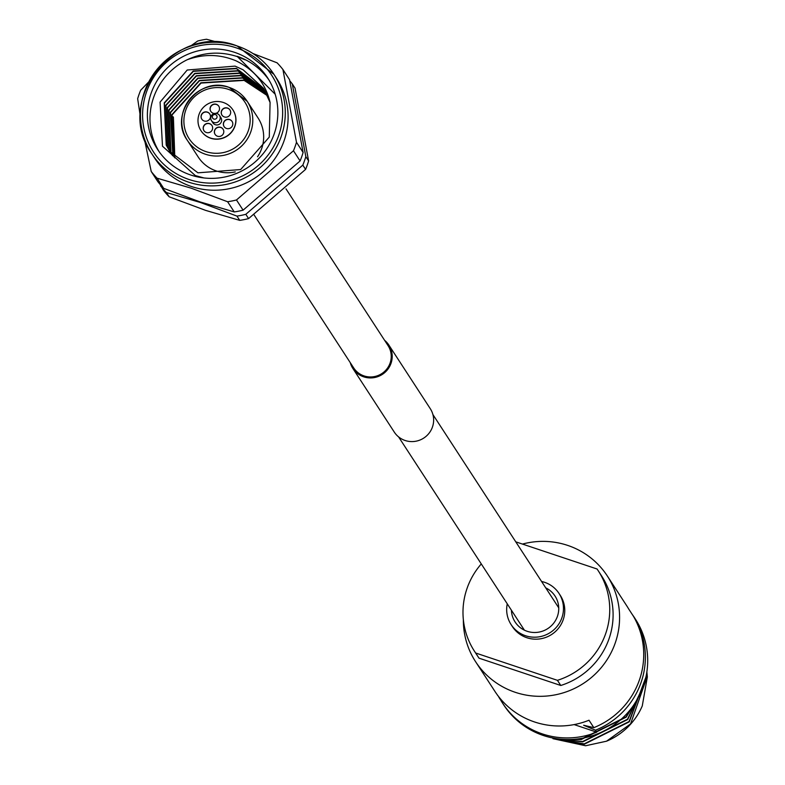 <?xml version="1.0" encoding="UTF-8"?>
<svg xmlns="http://www.w3.org/2000/svg" width="785" height="785" viewBox="0 0 785 785"><rect width="100%" height="100%" fill="white"/><g stroke="black" fill="none" stroke-linecap="round" stroke-linejoin="round"><path stroke-width="1.18" d="M286.005 188.871L388.035 345.596A20.479 20.067 146.9 0 1 364.054 375.917A20.479 20.067 146.9 0 1 353.701 367.939L254.006 214.786M384.591 340.317A21.47 21.038 146.9 0 1 388.86 345.057L430.298 408.72A21.47 21.038 146.9 0 1 405.158 440.503A21.47 21.038 146.9 0 1 394.315 432.142L352.877 368.479A21.47 21.038 146.9 0 1 350.267 362.66M388.86 345.057A21.47 21.038 146.9 0 1 363.72 376.839A21.47 21.038 146.9 0 1 352.877 368.479M229.181 87.429A35.717 35.001 146.9 0 1 247.216 101.343A35.717 35.001 146.9 0 1 245.067 142.242A35.717 35.001 146.9 0 1 205.395 154.223A35.717 35.001 146.9 0 1 187.35 140.319L198.222 157.029A35.717 35.001 -33.1 0 0 216.267 170.934A35.717 35.001 -33.1 0 0 235.274 171.905M209.605 123.755A4.759 4.671 146.9 0 1 211.96 125.531A4.759 4.671 -33.1 0 0 204.345 125.315A4.759 4.671 -33.1 0 0 203.972 130.732A4.759 4.671 146.9 0 1 209.605 123.755M220.752 127.484A4.759 4.671 146.9 0 1 223.107 129.26A4.759 4.671 -33.1 0 0 215.492 129.044A4.759 4.671 -33.1 0 0 215.129 134.451A4.759 4.671 146.9 0 1 220.752 127.484M229.76 119.703A4.759 4.671 146.9 0 1 232.115 121.479A4.759 4.671 -33.1 0 0 224.5 121.263A4.759 4.671 -33.1 0 0 224.137 126.679A4.759 4.671 146.9 0 1 229.76 119.703M227.621 108.202A4.759 4.671 146.9 0 1 229.976 109.978A4.759 4.671 -33.1 0 0 222.361 109.763A4.759 4.671 -33.1 0 0 221.988 115.169A4.759 4.671 146.9 0 1 227.621 108.202M216.464 104.474A4.759 4.671 146.9 0 1 218.819 106.25A4.759 4.671 -33.1 0 0 211.204 106.034A4.759 4.671 -33.1 0 0 210.841 111.45A4.759 4.671 146.9 0 1 216.464 104.474M207.456 112.255A4.759 4.671 146.9 0 1 209.811 114.031A4.759 4.671 -33.1 0 0 202.196 113.815A4.759 4.671 -33.1 0 0 201.833 119.222A4.759 4.671 146.9 0 1 207.456 112.255M257.549 156.764A35.717 35.001 -33.1 0 0 258.098 118.054L247.216 101.343L229.142 87.4C199.086 75.419 168.294 114.512 187.35 140.319A35.717 35.001 146.9 0 1 189.47 99.45A35.717 35.001 146.9 0 1 229.092 87.4M213.883 122.499A4.759 4.671 146.9 0 1 211.764 115.189A4.759 4.671 146.9 0 1 219.466 115.444A4.759 4.671 146.9 0 1 213.883 122.499M211.479 120.645L212.931 122.872A4.759 4.671 -33.1 0 0 220.624 123.127A4.759 4.671 -33.1 0 0 220.909 117.671L219.466 115.444M215.482 114.62A2.384 2.335 -33.1 0 0 212.46 116.101A2.384 2.335 -33.1 0 0 213.903 119.075A2.384 2.335 -33.1 0 0 216.925 117.593A2.384 2.335 -33.1 0 0 215.482 114.62M223.264 102.462A19.046 18.663 -33.1 0 0 200.96 130.663A19.046 18.663 -33.1 0 0 231.742 131.694A19.046 18.663 -33.1 0 0 223.264 102.462M201.009 130.742A19.046 18.663 -33.1 0 0 231.84 131.851A19.046 18.663 -33.1 0 0 232.939 109.959M206.327 132.498A4.759 4.671 -33.1 0 0 211.901 125.453A4.759 4.671 -33.1 0 0 204.208 125.198A4.759 4.671 -33.1 0 0 206.327 132.498M217.484 136.227A4.759 4.671 -33.1 0 0 223.058 129.182A4.759 4.671 -33.1 0 0 215.365 128.917A4.759 4.671 -33.1 0 0 217.484 136.227M226.492 128.455A4.759 4.671 -33.1 0 0 232.066 121.4A4.759 4.671 -33.1 0 0 224.373 121.145A4.759 4.671 -33.1 0 0 226.492 128.455M224.343 116.945A4.759 4.671 -33.1 0 0 229.926 109.9A4.759 4.671 -33.1 0 0 222.224 109.635A4.759 4.671 -33.1 0 0 224.343 116.945M215.728 113.354A4.759 4.671 -33.1 0 0 216.366 104.317A4.759 4.671 -33.1 0 0 210.792 111.372A4.759 4.671 -33.1 0 0 214.521 113.462M204.188 120.998A4.759 4.671 -33.1 0 0 209.762 113.953A4.759 4.671 -33.1 0 0 202.069 113.688A4.759 4.671 -33.1 0 0 204.188 120.998M158.953 151.436A65.626 64.311 -33.1 0 1 187.193 59.739C203.541 52.173 220.232 51.123 237.256 56.579L245.205 59.876M190.775 175.026A65.626 64.311 -33.1 0 0 263.662 153.016A65.626 64.311 -33.1 0 0 267.626 77.862A65.626 64.311 -33.1 0 0 234.47 52.31A65.626 64.311 -33.1 0 0 161.582 74.32A65.626 64.311 -33.1 0 0 157.618 149.474A65.626 64.311 -33.1 0 0 190.775 175.026M268.882 79.884A65.626 64.311 -33.1 0 0 237.06 56.284L275.192 94.22M308.603 160.915L295.042 88.136L292.265 83.858L305.826 156.637L308.603 160.915A83.298 81.62 146.9 0 1 305.591 169.383L302.804 165.115L245.813 214.315L248.59 218.593L305.591 169.383M248.59 218.593A83.298 81.62 146.9 0 1 239.739 220.369L236.952 216.101L200.509 202.52L166.4 192.531L169.177 196.799L205.621 210.38L239.739 220.369M236.952 216.101A83.298 81.62 -33.1 0 0 245.813 214.315M302.804 165.115A83.298 81.62 -33.1 0 0 305.826 156.637M292.265 83.858A83.298 81.62 -33.1 0 0 289.822 80.875M303.108 152.476L289.547 79.697L282.924 69.512L296.485 142.291L303.108 152.476A83.298 81.62 146.9 0 1 300.096 160.945L293.472 150.759L236.471 199.969L243.095 210.154L300.096 160.945M243.095 210.154A83.298 81.62 146.9 0 1 234.244 211.93L227.611 201.745L191.167 188.174L157.059 178.175L163.682 188.361A83.298 81.62 146.9 0 1 157.844 181.669L151.22 171.483A83.298 81.62 -33.1 0 0 157.059 178.175M163.682 188.361L200.126 201.941L234.244 211.93M237.129 45.972A72.828 71.366 146.9 0 1 273.926 74.33L237.09 45.932C175.85 21.538 113.011 101.088 151.839 153.801L154.674 158.148A72.828 71.366 -33.1 0 0 191.462 186.516A72.828 71.366 -33.1 0 0 272.366 162.083A72.828 71.366 -33.1 0 0 276.752 78.686L273.926 74.33A72.828 71.366 146.9 0 1 269.53 157.736A72.828 71.366 146.9 0 1 188.636 182.159A72.828 71.366 146.9 0 1 151.839 153.801A72.828 71.366 146.9 0 1 156.205 70.434A72.828 71.366 146.9 0 1 237.041 45.942M227.611 201.745A83.298 81.62 -33.1 0 0 236.471 199.969M293.472 150.759A83.298 81.62 -33.1 0 0 296.485 142.291M282.924 69.512A83.298 81.62 -33.1 0 0 277.085 62.82L252.996 53.547M187.193 59.739C203.786 53.753 220.094 54.126 236.128 60.867C254.526 69.963 265.84 83.828 270.079 102.482L263.554 88.352L243.105 69.796L235.058 66.117L187.203 70.022L160.081 102.099L162.485 146.226L195.337 175.585L203.943 177.94M243.105 69.796L263.613 88.45M270.079 102.482L269.275 137.09L240.671 169.55L197.938 172.818L169.746 151.358L166.41 145.431L164.399 103.198L193.395 71.327L236.501 68.648L264.359 89.627M171.277 153.703L167.941 147.776L165.929 105.553L194.915 73.672L238.032 70.993L265.075 90.834M171.258 153.517L169.472 150.131L167.46 107.898L196.446 76.027L239.562 73.348L265.752 92.051M172.101 154.635L171.002 152.476L168.991 110.253L197.977 78.372L241.093 75.694L266.409 93.297M172.975 155.734L170.522 112.598L199.508 80.718L242.624 78.049L267.028 94.553M173.887 156.823L172.052 114.944L201.038 83.073L244.155 80.394L267.626 95.839M174.829 157.883L173.387 117.004L174.702 157.746M169.56 151.063L166.224 145.137L164.212 102.904L193.198 71.033L236.314 68.354L264.27 89.48M171.091 153.409L167.745 147.492L165.743 105.259L194.729 73.378L237.845 70.699L264.987 90.677M172.621 155.764L171.964 154.724M171.866 154.576L169.275 149.837L167.274 107.604L196.26 75.733L239.376 73.054L265.673 91.904M171.993 154.498L170.806 152.182L168.795 109.959L197.791 78.078L240.907 75.399L266.331 93.14M172.867 155.597L170.325 112.304L199.321 80.433L242.428 77.754L266.959 94.396M173.77 156.686L171.856 114.659L200.842 82.778L243.958 80.099L267.548 95.672M171.591 116.268L173.387 117.004M148.738 81.875L140.672 90.236A83.298 81.62 -33.1 0 0 137.66 98.704L140.495 117.514M218.083 42.331L206.524 39.25A83.298 81.62 -33.1 0 0 197.673 41.026L190.362 46.197M151.22 171.483L144.126 137.836M169.177 196.799A83.298 81.62 146.9 0 1 163.339 190.107L160.287 184.652M160.552 185.839A83.298 81.62 -33.1 0 0 166.4 192.531M511.418 610.22A23.815 23.334 -33.1 0 0 557.379 616.48A23.815 23.334 -33.1 0 0 545.742 587.877M523.33 628.52A23.815 23.334 -33.1 0 0 523.389 629.658M541.581 581.489A28.574 28.005 146.9 0 1 559.018 593.44A28.574 28.005 146.9 0 1 561.834 617.972A28.574 28.005 146.9 0 1 538.284 636.959A28.574 28.005 146.9 0 1 511.123 624.615A28.574 28.005 146.9 0 1 507.257 603.832M559.018 593.44L560.313 595.422A28.574 28.005 146.9 0 1 563.13 619.954A28.574 28.005 146.9 0 1 539.57 638.941A28.574 28.005 146.9 0 1 512.419 626.597L511.123 624.615M522.437 544.074A78.578 77.008 146.9 0 1 607.325 575.984A78.578 77.008 146.9 0 1 615.077 643.445A78.578 77.008 146.9 0 1 550.285 695.657A78.578 77.008 146.9 0 1 475.612 661.726A78.578 77.008 146.9 0 1 463.356 619.699M607.325 575.984L626.636 605.647A78.578 77.008 -33.1 0 1 628.648 608.905L633.475 616.333A78.578 77.008 146.9 0 1 639.216 680.536A78.578 77.008 146.9 0 1 593.833 727.656L583.657 725.242L595.491 730.187L596.777 732.16A78.578 77.008 -33.1 0 1 502.694 703.321L503.725 704.91A78.578 77.008 146.9 0 0 578.408 738.852A78.578 77.008 146.9 0 0 643.19 686.63A78.578 77.008 146.9 0 0 635.438 619.179L634.408 617.579A78.578 77.008 -33.1 0 0 632.239 614.429M502.694 703.321A78.578 77.008 -33.1 0 1 500.683 700.063L499.397 698.091A78.578 77.008 146.9 0 1 498.357 696.236M499.397 698.091L499.927 698.208M634.82 618.737L635.124 618.865A78.578 77.008 146.9 0 1 640.864 683.068A78.578 77.008 146.9 0 1 595.491 730.187M635.124 618.865L636.409 620.847A78.578 77.008 -33.1 0 0 634.408 617.579M515.784 541.846L597.071 569.007A73.819 72.338 146.9 0 1 598.229 570.734L601.585 575.886A73.819 72.338 146.9 0 1 560.784 685.482L557.428 680.33L475.661 653.012A73.819 72.338 146.9 0 1 474.493 651.275A73.819 72.338 146.9 0 1 467.222 587.906A73.819 72.338 146.9 0 1 481.284 563.934M475.661 653.012L479.007 658.164A73.819 72.338 146.9 0 1 477.849 656.427L474.493 651.275M573.609 739.333L581.067 739.205L625.988 716.862L636.615 700.593M571.146 739.46L581.263 739.499L626.185 717.156L637.93 698.297M559.146 739.009L582.598 741.55L627.519 719.207L643.258 686.433M557.919 738.852L582.794 741.845L627.715 719.502L643.7 685.158M551.247 737.684L584.128 743.905L629.05 721.562L645.721 677.985M550.511 737.517L584.325 744.2L629.236 721.847L645.898 677.161M646.869 671.891L647.34 676.964L642.267 705.951A65.626 64.311 -33.1 0 1 606.54 741.197L585.61 745.75L552.964 738.685M606.54 741.197L630.581 723.907L647.154 676.67L646.781 672.441M560.784 685.482L479.007 658.164M598.229 570.734A73.819 72.338 146.9 0 1 557.428 680.33M497.749 695.549L497.091 694.539M475.612 661.726L494.923 691.389A78.578 77.008 -33.1 0 0 589.005 720.228L593.833 727.656M500.683 700.063L501.85 700.456M574.12 724.594L596.777 732.16M558.665 606.697A23.815 23.334 -33.1 0 0 557.654 606.177M228.121 89.264A33.333 32.666 -33.1 0 0 185.8 109.998A33.333 32.666 -33.1 0 0 205.925 151.603A33.333 32.666 -33.1 0 0 248.256 130.859A33.333 32.666 -33.1 0 0 228.121 89.264M236.079 47.797A70.454 69.041 -33.1 0 0 146.638 91.619A70.454 69.041 -33.1 0 0 189.165 179.539A70.454 69.041 -33.1 0 0 278.616 135.717A70.454 69.041 -33.1 0 0 236.079 47.797M524.409 630.178L398.584 436.892M558.734 607.835L432.908 414.549"/></g></svg>

